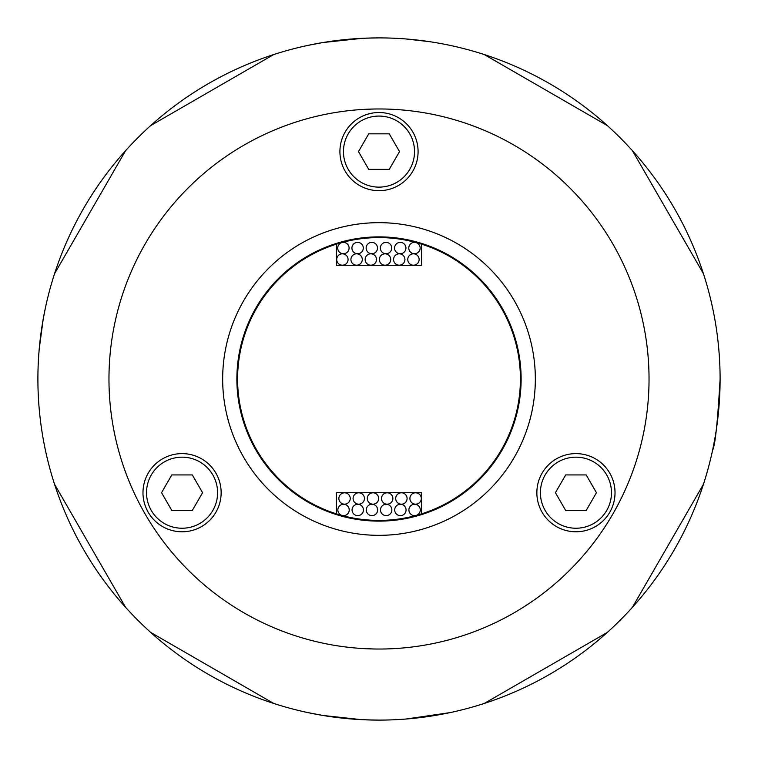 <?xml version="1.0" encoding="UTF-8"?>
<svg xmlns="http://www.w3.org/2000/svg" width="758" height="758" viewBox="0 0 758 758"><rect width="100%" height="100%" fill="white"/><g stroke="black" fill="none" stroke-linecap="round" stroke-linejoin="round"><path stroke-width="1.14" d="M307.938 712.615L322.842 715.448L361.234 719.636L374.139 720.062M379 37.9C356.08 38.402 356.08 38.402 379 37.9L366.076 38.146M307.938 45.385L322.842 42.552L362.485 38.298M362.589 38.298L374.139 37.938M217.593 492.7A35.531 35.531 0 0 0 182.062 457.169A35.531 35.531 0 0 0 146.531 492.7A35.531 35.531 0 0 0 182.062 528.231A35.531 35.531 0 0 0 217.593 492.7M142.978 492.7A39.084 39.084 0 0 1 182.062 453.616A39.084 39.084 0 0 1 221.147 492.7A39.084 39.084 0 0 1 182.062 531.784A39.084 39.084 0 0 1 142.978 492.7M611.469 492.7A35.531 35.531 0 0 0 575.938 457.169A35.531 35.531 0 0 0 540.407 492.7A35.531 35.531 0 0 0 575.938 528.231A35.531 35.531 0 0 0 611.469 492.7M536.854 492.7A39.084 39.084 0 0 1 575.938 453.616A39.084 39.084 0 0 1 615.022 492.7A39.084 39.084 0 0 1 575.938 531.784A39.084 39.084 0 0 1 536.854 492.7M414.531 151.6A35.531 35.531 0 0 0 379 116.069A35.531 35.531 0 0 0 343.469 151.6A35.531 35.531 0 0 0 379 187.131A35.531 35.531 0 0 0 414.531 151.6M339.916 151.6A39.084 39.084 0 0 1 379 112.516A39.084 39.084 0 0 1 418.084 151.6A39.084 39.084 0 0 1 379 190.684A39.084 39.084 0 0 1 339.916 151.6M350.234 498.489A5.685 5.685 0 0 0 344.549 492.804A5.685 5.685 0 0 0 338.864 498.489A5.685 5.685 0 0 0 344.549 504.174A5.685 5.685 0 0 0 350.234 498.489M349.22 509.945A5.685 5.685 0 0 0 343.535 504.26A5.685 5.685 0 0 0 337.85 509.945A5.685 5.685 0 0 0 343.535 515.63A5.685 5.685 0 0 0 349.22 509.945M364.446 498.489A5.685 5.685 0 0 0 358.761 492.804A5.685 5.685 0 0 0 353.076 498.489A5.685 5.685 0 0 0 358.761 504.174A5.685 5.685 0 0 0 364.446 498.489M363.433 509.945A5.685 5.685 0 0 0 357.748 504.26A5.685 5.685 0 0 0 352.063 509.945A5.685 5.685 0 0 0 357.748 515.63A5.685 5.685 0 0 0 363.433 509.945M378.659 498.489A5.685 5.685 0 0 0 372.974 492.804A5.685 5.685 0 0 0 367.289 498.489A5.685 5.685 0 0 0 372.974 504.174A5.685 5.685 0 0 0 378.659 498.489M377.645 509.945A5.685 5.685 0 0 0 371.96 504.26A5.685 5.685 0 0 0 366.275 509.945A5.685 5.685 0 0 0 371.96 515.63A5.685 5.685 0 0 0 377.645 509.945M392.871 498.489A5.685 5.685 0 0 0 387.186 492.804A5.685 5.685 0 0 0 381.501 498.489A5.685 5.685 0 0 0 387.186 504.174A5.685 5.685 0 0 0 392.871 498.489M419.136 259.511A5.685 5.685 0 0 0 413.451 253.826A5.685 5.685 0 0 0 407.766 259.511A5.685 5.685 0 0 0 413.451 265.196A5.685 5.685 0 0 0 419.136 259.511M420.15 248.056A5.685 5.685 0 0 0 414.465 242.371A5.685 5.685 0 0 0 408.78 248.056A5.685 5.685 0 0 0 414.465 253.741A5.685 5.685 0 0 0 420.15 248.056M404.924 259.511A5.685 5.685 0 0 0 399.239 253.826A5.685 5.685 0 0 0 393.554 259.511A5.685 5.685 0 0 0 399.239 265.196A5.685 5.685 0 0 0 404.924 259.511M405.937 248.056A5.685 5.685 0 0 0 400.252 242.371A5.685 5.685 0 0 0 394.567 248.056A5.685 5.685 0 0 0 400.252 253.741A5.685 5.685 0 0 0 405.937 248.056M390.711 259.511A5.685 5.685 0 0 0 385.026 253.826A5.685 5.685 0 0 0 379.341 259.511A5.685 5.685 0 0 0 385.026 265.196A5.685 5.685 0 0 0 390.711 259.511M391.725 248.056A5.685 5.685 0 0 0 386.04 242.371A5.685 5.685 0 0 0 380.355 248.056A5.685 5.685 0 0 0 386.04 253.741A5.685 5.685 0 0 0 391.725 248.056M391.858 509.945A5.685 5.685 0 0 0 386.173 504.26A5.685 5.685 0 0 0 380.488 509.945A5.685 5.685 0 0 0 386.173 515.63A5.685 5.685 0 0 0 391.858 509.945M407.084 498.489A5.685 5.685 0 0 0 401.399 492.804A5.685 5.685 0 0 0 395.714 498.489A5.685 5.685 0 0 0 401.399 504.174A5.685 5.685 0 0 0 407.084 498.489M406.07 509.945A5.685 5.685 0 0 0 400.385 504.26A5.685 5.685 0 0 0 394.7 509.945A5.685 5.685 0 0 0 400.385 515.63A5.685 5.685 0 0 0 406.07 509.945M421.296 498.489A5.685 5.685 0 0 0 415.611 492.804A5.685 5.685 0 0 0 409.926 498.489A5.685 5.685 0 0 0 415.611 504.174A5.685 5.685 0 0 0 421.296 498.489M420.283 509.945A5.685 5.685 0 0 0 414.598 504.26A5.685 5.685 0 0 0 408.913 509.945A5.685 5.685 0 0 0 414.598 515.63A5.685 5.685 0 0 0 420.283 509.945M376.499 259.511A5.685 5.685 0 0 0 370.814 253.826A5.685 5.685 0 0 0 365.129 259.511A5.685 5.685 0 0 0 370.814 265.196A5.685 5.685 0 0 0 376.499 259.511M377.512 248.056A5.685 5.685 0 0 0 371.827 242.371A5.685 5.685 0 0 0 366.142 248.056A5.685 5.685 0 0 0 371.827 253.741A5.685 5.685 0 0 0 377.512 248.056M362.286 259.511A5.685 5.685 0 0 0 356.601 253.826A5.685 5.685 0 0 0 350.916 259.511A5.685 5.685 0 0 0 356.601 265.196A5.685 5.685 0 0 0 362.286 259.511M363.3 248.056A5.685 5.685 0 0 0 357.615 242.371A5.685 5.685 0 0 0 351.93 248.056A5.685 5.685 0 0 0 357.615 253.741A5.685 5.685 0 0 0 363.3 248.056M348.074 259.511A5.685 5.685 0 0 0 342.389 253.826A5.685 5.685 0 0 0 336.704 259.511A5.685 5.685 0 0 0 342.389 265.196A5.685 5.685 0 0 0 348.074 259.511M349.087 248.056A5.685 5.685 0 0 0 343.402 242.371A5.685 5.685 0 0 0 337.717 248.056A5.685 5.685 0 0 0 343.402 253.741A5.685 5.685 0 0 0 349.087 248.056M336.363 244.171A141.414 141.414 0 0 0 336.363 513.829A141.414 141.414 0 0 0 520.414 379A141.414 141.414 0 0 0 336.363 244.171L336.363 265.3L421.637 265.3L421.637 244.171M236.875 379A142.125 142.125 0 0 0 379 521.125A142.125 142.125 0 0 0 521.125 379A142.125 142.125 0 0 0 379 236.875A142.125 142.125 0 0 0 236.875 379M379 108.963C356.08 109.597 356.08 109.597 379 108.963M361.234 109.55L362.485 109.465M362.589 109.465L374.13 109.01M361.234 648.45L374.13 648.99M267.764 56.547L273.733 54.548L150.653 125.61M121.441 155.371L125.61 150.653L54.548 273.733M39.208 349.144L43.197 319.137L45.385 307.938M56.547 490.236L54.548 484.267L125.61 607.347M155.371 636.559L150.653 632.39L273.733 703.452M379 720.1L366.076 719.854M490.236 701.453L484.267 703.452L607.347 632.39M636.559 602.629L632.39 607.347L703.452 484.267M720.1 379A341.1 341.1 0 0 0 379 37.9A341.1 341.1 0 0 0 37.9 379A341.1 341.1 0 0 0 379 720.1A341.1 341.1 0 0 0 720.1 379C717.627 422.187 715.135 445.875 712.615 450.062M701.453 267.764L703.452 273.733L632.39 150.653M602.629 121.441L607.347 125.61L484.267 54.548M535.337 379A156.338 156.338 0 0 0 379 222.662A156.338 156.338 0 0 0 222.662 379A156.338 156.338 0 0 0 379 535.337A156.338 156.338 0 0 0 535.337 379M406.222 38.99L429.464 41.652M649.038 379A270.038 270.038 0 0 0 379 108.963A270.038 270.038 0 0 0 108.963 379A270.038 270.038 0 0 0 379 649.038A270.038 270.038 0 0 0 649.038 379M406.222 719.01L450.062 712.615M421.637 513.829L421.637 492.7L336.363 492.7L336.363 513.829M389.261 169.366L399.513 151.6L389.261 133.834L368.739 133.834L358.487 151.6L368.739 169.366L389.261 169.366M555.425 492.7L565.676 510.466L586.19 510.466L596.451 492.7L586.19 474.934L565.676 474.934L555.425 492.7M192.324 474.934L171.81 474.934L161.549 492.7L171.81 510.466L192.324 510.466L202.576 492.7L192.324 474.934"/></g></svg>
